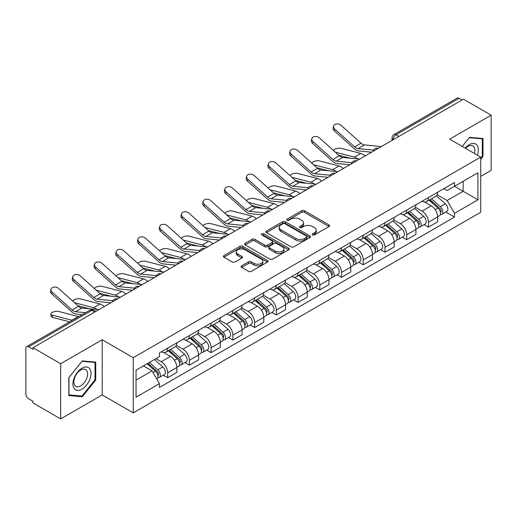 <?xml version="1.0" encoding="UTF-8"?>
<svg xmlns="http://www.w3.org/2000/svg" width="517" height="517" viewBox="0 0 517 517"><rect width="100%" height="100%" fill="white"/><g stroke="black" fill="none" stroke-linecap="round" stroke-linejoin="round"><path stroke-width="0.78" d="M312.591 234.892A1.351 0.782 0 0 0 314.504 234.892L329.038 226.504A1.932 1.118 0 0 0 329.6 225.716A1.932 1.118 0 0 0 329.038 224.927L304.423 210.716A1.932 1.118 0 0 0 301.689 210.716L287.155 219.105A1.351 0.782 0 0 0 286.761 219.654A1.351 0.782 0 0 0 287.155 220.21A1.351 0.782 0 0 0 289.074 220.21L290.955 219.124A6.191 3.574 0 0 1 299.705 219.124L301.754 220.307A6.191 3.574 0 0 1 303.569 222.833A6.191 3.574 0 0 1 301.754 225.36L299.873 226.446A1.351 0.782 0 0 0 299.479 227.002A1.351 0.782 0 0 0 299.873 227.551A1.351 0.782 0 0 0 301.792 227.551L303.666 226.465A6.191 3.574 0 0 1 312.423 226.465L314.472 227.648A6.191 3.574 0 0 1 316.288 230.175A6.191 3.574 0 0 1 314.472 232.702L312.591 233.787A1.351 0.782 0 0 0 312.197 234.343A1.351 0.782 0 0 0 312.591 234.892L312.591 233.787M241.659 265.822A1.932 1.118 0 0 0 241.09 266.61A1.932 1.118 0 0 0 241.659 267.399L248.561 271.386A1.932 1.118 0 0 0 251.294 271.386L267.431 262.074A1.932 1.118 0 0 0 268 261.279A1.932 1.118 0 0 0 267.431 260.49L242.816 246.279A1.932 1.118 0 0 0 240.082 246.279L223.945 255.598A1.932 1.118 0 0 0 223.383 256.387A1.932 1.118 0 0 0 223.945 257.175L232.288 261.99A1.932 1.118 0 0 0 235.022 261.99L241.93 258.002A1.932 1.118 0 0 0 242.499 257.214A1.932 1.118 0 0 0 241.93 256.426L237.794 254.041A5.17 2.986 0 0 1 236.275 251.928A5.17 2.986 0 0 1 239.474 249.168A5.17 2.986 0 0 1 245.11 249.814L261.311 259.172A5.17 2.986 0 0 1 262.83 261.279A5.17 2.986 0 0 1 259.637 264.038A5.17 2.986 0 0 1 253.996 263.392L251.294 261.835A1.932 1.118 0 0 0 248.561 261.835L241.659 265.822L241.659 267.399M133.257 357.686L102.192 339.753L60.676 363.722L32.952 347.715L463.426 99.186L491.15 115.188L449.635 139.157L480.7 157.09L133.257 357.686L133.257 412.863L480.7 212.267L480.7 157.09M291.09 246.835A1.932 1.118 0 0 0 293.824 246.835L309.961 237.516A1.932 1.118 0 0 0 310.523 236.728A1.932 1.118 0 0 0 309.961 235.939L285.345 221.728A1.932 1.118 0 0 0 282.612 221.728L266.475 231.047A1.932 1.118 0 0 0 265.906 231.836A1.932 1.118 0 0 0 266.475 232.624L291.09 246.835M262.3 235.183A1.351 0.782 0 0 1 263.67 235.377L263.67 233.768L288.699 248.218A1.932 1.118 0 0 1 289.262 249.007A1.932 1.118 0 0 1 288.699 249.795L272.562 259.114A1.932 1.118 0 0 1 269.822 259.114L245.213 244.903L245.213 243.32A1.932 1.118 0 0 0 244.644 244.108A1.932 1.118 0 0 0 245.213 244.903M245.213 243.32L252.115 239.332A1.932 1.118 0 0 1 254.855 239.332L264.833 245.097A1.932 1.118 0 0 0 267.567 245.097L272.149 242.454A1.932 1.118 0 0 0 272.717 241.665A1.932 1.118 0 0 0 272.149 240.877L261.757 234.873A1.351 0.782 0 0 1 261.363 234.324A1.351 0.782 0 0 1 262.197 233.6A1.351 0.782 0 0 1 263.67 233.768M60.676 363.722L60.676 418.899L32.952 402.892L32.952 401.282L28.635 398.788A3.942 2.275 -120 0 1 25.85 393.96L25.85 348.439A3.942 2.275 -120 0 1 26.664 346.636L89.777 310.2A3.942 2.275 60 0 1 91.742 310.394L28.635 346.829A3.942 2.275 -120 0 0 26.664 346.636M480.7 176.4L491.15 170.364L491.15 115.188M60.676 418.899L102.192 394.93L133.257 412.863M32.952 347.715L32.952 349.324L28.635 346.829M398.924 136.423L396.003 134.737A3.942 2.275 60 0 0 394.032 134.536L457.138 98.101A3.942 2.275 60 0 1 459.109 98.301L396.003 134.737A3.942 2.275 120 0 0 393.217 139.558L393.217 139.719M462.036 99.988L459.109 98.301M428.457 197.552A9.06 5.235 60 0 1 426.583 201.617L435.779 196.311A9.06 5.235 -120 0 0 437.653 192.24M415.409 207.311L422.053 211.143A9.06 5.235 60 0 1 428.457 222.245L437.653 216.933A9.06 5.235 -120 0 0 431.249 205.837L424.664 202.037M437.653 216.933L437.653 221.838L428.457 227.15L424.05 224.604M426.583 201.617A9.06 5.235 60 0 1 422.124 201.21M428.457 222.245L428.457 227.15M406.724 210.096A9.06 5.235 60 0 1 404.85 214.167L414.046 208.855A9.06 5.235 -120 0 0 415.92 204.79M402.316 237.154L406.73 239.694L415.92 234.388L415.92 229.483A9.06 5.235 -120 0 0 409.516 218.381L402.93 214.581M404.85 214.167A9.06 5.235 60 0 1 400.391 213.76M393.676 219.854L400.32 223.693A9.06 5.235 60 0 1 406.73 234.789L406.73 239.694M384.997 222.646A9.06 5.235 60 0 1 383.116 226.711L392.313 221.405A9.06 5.235 -120 0 0 394.187 217.334M380.583 249.698L384.997 252.244L394.187 246.939L394.187 242.027A9.06 5.235 -120 0 0 387.782 230.931L381.197 227.131M383.116 226.711A9.06 5.235 60 0 1 378.657 226.304M371.943 232.404L378.586 236.237A9.06 5.235 60 0 1 384.997 247.339L384.997 252.244M363.264 235.19A9.06 5.235 60 0 1 361.383 239.261L370.579 233.949A9.06 5.235 -120 0 0 372.453 229.884M358.856 262.248L363.264 264.788L372.46 259.482L372.46 254.577A9.06 5.235 -120 0 0 366.049 243.475L359.47 239.675M361.383 239.261A9.06 5.235 60 0 1 356.924 238.854M350.216 244.948L356.853 248.787A9.06 5.235 60 0 1 363.264 259.883L363.264 264.788M341.53 247.74A9.06 5.235 60 0 1 339.65 251.805L348.846 246.499A9.06 5.235 -120 0 0 350.726 242.428M337.123 274.792L341.53 277.338L350.726 272.032L350.726 267.121A9.06 5.235 -120 0 0 344.316 256.025L337.737 252.225M339.65 251.805A9.06 5.235 60 0 1 335.19 251.398M328.482 257.498L335.119 261.331A9.06 5.235 60 0 1 341.53 272.433L341.53 277.338M319.797 260.284A9.06 5.235 60 0 1 317.923 264.355L327.112 259.049A9.06 5.235 -120 0 0 328.993 254.978M315.389 287.342L319.797 289.888L328.993 284.576L328.993 279.671A9.06 5.235 -120 0 0 322.582 268.569L316.003 264.769M317.923 264.355A9.06 5.235 60 0 1 313.457 263.948M306.749 270.048L313.386 273.881A9.06 5.235 60 0 1 319.797 284.977L319.797 289.888M298.063 272.834A9.06 5.235 60 0 1 296.189 276.899L305.379 271.593A9.06 5.235 -120 0 0 307.26 267.528M293.656 299.886L298.063 302.432L307.26 297.126L307.26 292.215A9.06 5.235 -120 0 0 300.849 281.119L294.27 277.319M296.189 276.899A9.06 5.235 60 0 1 291.724 276.492M285.016 282.592L291.659 286.424A9.06 5.235 60 0 1 298.063 297.527L298.063 302.432M276.33 285.384A9.06 5.235 60 0 1 274.456 289.449L283.652 284.143A9.06 5.235 -120 0 0 285.526 280.072M271.923 312.436L276.33 314.982L285.526 309.67L285.526 304.765A9.06 5.235 -120 0 0 279.115 293.662L272.537 289.869M274.456 289.449A9.06 5.235 60 0 1 269.99 289.042M263.282 295.142L269.926 298.975A9.06 5.235 60 0 1 276.33 310.071L276.33 314.982M254.597 297.928A9.06 5.235 60 0 1 252.723 301.999L261.919 296.687A9.06 5.235 -120 0 0 263.793 292.622M250.189 324.98L254.597 327.526L263.793 322.22L263.793 317.315A9.06 5.235 -120 0 0 257.388 306.213L250.803 302.413M252.723 301.999A9.06 5.235 60 0 1 248.263 301.585M241.549 307.686L248.192 311.518A9.06 5.235 60 0 1 254.597 322.621L254.597 327.526M232.863 310.478A9.06 5.235 60 0 1 230.989 314.543L240.185 309.237A9.06 5.235 -120 0 0 242.059 305.166M228.456 337.53L232.87 340.076L242.059 334.764L242.059 329.859A9.06 5.235 -120 0 0 235.655 318.763L229.07 314.963M230.989 314.543A9.06 5.235 60 0 1 226.53 314.136M219.815 320.236L226.459 324.069A9.06 5.235 60 0 1 232.87 335.165L232.87 340.076M211.136 323.022A9.06 5.235 60 0 1 209.256 327.093L218.452 321.781A9.06 5.235 -120 0 0 220.326 317.716M206.722 350.074L211.136 352.62L220.326 347.314L220.326 342.409A9.06 5.235 -120 0 0 213.922 331.307L207.336 327.507M209.256 327.093A9.06 5.235 60 0 1 204.797 326.679M198.082 332.78L204.726 336.612A9.06 5.235 60 0 1 211.136 347.715L211.136 352.62M189.403 335.572A9.06 5.235 60 0 1 187.522 339.637L196.718 334.331A9.06 5.235 -120 0 0 198.593 330.26M184.996 362.624L189.403 365.17L198.599 359.858L198.599 354.953A9.06 5.235 -120 0 0 192.188 343.857L185.609 340.057M187.522 339.637A9.06 5.235 60 0 1 183.063 339.23M176.355 345.33L182.992 349.162A9.06 5.235 60 0 1 189.403 360.265L189.403 365.17M167.67 348.115A9.06 5.235 60 0 1 165.789 352.187L174.985 346.875A9.06 5.235 -120 0 0 176.866 342.81M163.262 375.168L167.67 377.714L176.866 372.408L176.866 367.503A9.06 5.235 -120 0 0 170.455 356.4L163.876 352.6M165.789 352.187A9.06 5.235 60 0 1 161.33 351.773M155.966 358.656L161.259 361.713A9.06 5.235 60 0 1 167.67 372.809L167.67 377.714M443.851 188.66L447.127 190.553L477.915 172.775L463.148 181.305L463.148 191.277L447.127 200.525L437.143 194.76M136.042 380.131L152.069 370.876L159.449 383.666L136.042 397.179L136.042 370.153L159.449 356.64L159.449 352.859L454.514 182.507L454.514 186.288L477.915 199.801L454.514 213.314L447.127 200.525M477.915 172.775L477.915 199.801M159.449 383.666L159.449 387.446L454.514 217.095L454.514 213.314M480.7 159.307L483.001 156.444L483.001 138.517L469.559 137.322L462.23 146.434M102.192 339.753L102.192 394.93M68.826 395.563L82.274 396.765L95.716 380.04L95.716 362.12L82.274 360.918L68.826 377.643L68.826 395.563M152.069 370.876L143.429 365.894M445.783 212.054L454.514 217.095M482.303 156.044L483.001 156.444M80.852 395.944L82.274 396.765M95.018 379.64L95.716 380.04M313.134 235.086L314.472 234.311A6.191 3.574 0 0 0 316.288 231.784L316.288 230.175M303.569 222.833L303.569 224.443A6.191 3.574 0 0 1 301.754 226.969L300.416 227.745M329.012 226.517L304.423 212.325A1.932 1.118 0 0 0 301.689 212.325L287.698 220.397M309.935 237.536L285.345 223.338A1.932 1.118 0 0 0 282.612 223.338L266.501 232.637M306.542 237.284A1.351 0.782 0 0 0 306.936 236.728A1.351 0.782 0 0 0 306.542 236.179L284.938 223.699A1.351 0.782 0 0 0 283.019 223.699L281.041 224.85A6.191 3.574 0 0 0 279.225 227.377A6.191 3.574 0 0 0 281.041 229.897L295.808 238.427A6.191 3.574 0 0 0 304.558 238.427L306.542 237.284L306.542 238.893A1.351 0.782 0 0 0 306.936 238.337L306.936 236.728M279.225 227.377L279.225 228.979A6.191 3.574 0 0 0 281.041 231.506L281.041 229.897M306.542 238.893L304.558 240.037A6.191 3.574 0 0 1 295.808 240.037L281.041 231.506M245.239 244.916L252.115 240.941L252.115 239.332M272.717 241.665L272.717 243.274A1.932 1.118 0 0 1 272.149 244.063L267.567 246.706A1.932 1.118 0 0 1 264.833 246.706L254.855 240.941A1.932 1.118 0 0 0 252.115 240.941M263.67 235.377L288.673 249.808M275.193 251.081A5.17 2.986 0 0 0 280.828 251.727A5.17 2.986 0 0 0 284.02 248.968A5.17 2.986 0 0 0 282.508 246.855L276.802 243.559A1.932 1.118 0 0 0 274.062 243.559L269.486 246.202A1.932 1.118 0 0 0 268.918 246.99A1.932 1.118 0 0 0 269.486 247.779L275.193 251.081L275.193 252.684A5.17 2.986 0 0 0 280.828 253.336A5.17 2.986 0 0 0 284.02 250.577L284.02 248.968M268.918 246.99L268.918 248.599A1.932 1.118 0 0 0 269.486 249.388L269.486 247.779M275.193 252.684L269.486 249.388M262.83 261.279L262.83 262.888A5.17 2.986 0 0 1 259.637 265.648A5.17 2.986 0 0 1 253.996 265.001L251.294 263.444A1.932 1.118 0 0 0 248.561 263.444L241.685 267.418M236.275 251.928L236.275 253.537A5.17 2.986 0 0 0 237.794 255.65L237.794 254.041M241.904 258.022L237.794 255.65M267.431 260.49L267.431 262.074L242.816 247.889A1.932 1.118 0 0 0 240.082 247.889L223.971 257.195M365.021 155.998A9.849 5.687 -120 0 0 360.847 153.413L340.994 148.314A4.53 1.822 -11.9 0 0 336.606 148.579A4.53 1.822 -11.9 0 0 333.459 150.505M429.091 200.169L437.944 208.073A4.924 2.844 60 0 1 439.489 215.692L437.653 216.752M429.323 200.383L433.492 202.787M429.982 199.659L439.838 208.448A2.365 1.364 60 0 1 440.581 212.106A2.365 1.364 60 0 1 440.361 212.19M431.456 198.806L440.31 206.71A4.924 2.844 60 0 1 441.861 214.322A4.924 2.844 60 0 1 440.374 214.484M436.393 195.84L445.324 203.814A4.924 2.844 60 0 1 446.875 211.427L441.861 214.322M350.203 158.196L338.751 155.255M357.783 158.945A9.849 5.687 -120 0 0 354.436 157.116L335.365 152.211M381.346 146.576L364.401 144.909A7.29 4.207 60 0 1 361.047 143.215L341.201 125.398A4.53 3.218 15.6 0 0 336.741 123.938A4.53 3.218 15.6 0 0 333.633 126.032A4.53 3.218 15.6 0 0 334.79 129.101L334.305 130.833A4.53 3.218 -164.4 0 1 333.148 127.77L333.633 126.032M373.636 150.15L357.997 148.612A7.29 4.207 60 0 1 354.643 146.912L334.79 129.101M371.581 152.211L358.688 150.945A9.849 5.687 60 0 1 354.158 148.65L334.305 130.833M343.288 168.542A9.849 5.687 -120 0 0 339.113 165.963L319.26 160.858A4.53 1.822 -11.9 0 0 314.879 161.13A4.53 1.822 -11.9 0 0 311.725 163.049M407.357 212.72L416.211 220.623A4.924 2.844 60 0 1 417.755 228.236L415.92 229.296M407.59 212.926L411.758 215.337M408.249 212.203L418.104 220.998A2.365 1.364 60 0 1 418.848 224.649A2.365 1.364 60 0 1 418.628 224.74M409.722 211.35L418.583 219.253A4.924 2.844 60 0 1 420.127 226.873A4.924 2.844 60 0 1 418.641 227.028M414.66 208.39L423.597 216.358A4.924 2.844 60 0 1 425.142 223.977L420.127 226.873M328.469 170.746L317.018 167.799M336.05 171.489A9.849 5.687 -120 0 0 332.702 169.666L313.632 164.761M321.561 181.092A9.849 5.687 -120 0 0 317.38 178.514L297.527 173.408A4.53 1.822 -11.9 0 0 293.145 173.673A4.53 1.822 -11.9 0 0 289.992 175.599M385.624 225.27L394.477 233.167A4.924 2.844 60 0 1 396.022 240.786L394.187 241.846M385.856 225.477L390.025 227.881M386.516 224.753L396.371 233.542A2.365 1.364 60 0 1 397.114 237.2A2.365 1.364 60 0 1 396.894 237.284M387.989 223.9L396.849 231.803A4.924 2.844 60 0 1 398.394 239.416A4.924 2.844 60 0 1 396.907 239.578M392.926 220.933L401.864 228.908A4.924 2.844 60 0 1 403.409 236.521L398.394 239.416M306.736 183.289L295.285 180.349M314.317 184.039A9.849 5.687 -120 0 0 310.969 182.21L291.898 177.305M477.353 155.158A12.809 7.393 120 0 0 477.12 145.329A12.809 7.393 120 0 0 465.177 148.127M474.419 153.465A9.694 5.597 120 0 0 473.947 146.964A9.694 5.597 120 0 0 472.855 145.956A9.694 5.597 120 0 0 465.571 148.36M462.263 146.447L469.281 137.716L482.303 138.879L482.303 156.244L480.7 158.241M481.443 138.382L482.303 138.879M89.835 368.925A12.809 7.393 120 0 0 77.466 372.24A12.809 7.393 120 0 0 74.151 388.435A12.809 7.393 120 0 0 86.52 385.12A12.809 7.393 120 0 0 89.835 368.925M86.662 370.56A9.694 5.597 120 0 0 85.57 369.552A9.694 5.597 120 0 0 76.548 374.075A9.694 5.597 120 0 0 74.784 385.333A9.694 5.597 120 0 0 75.876 386.341A9.694 5.597 120 0 0 84.898 381.817A9.694 5.597 120 0 0 86.662 370.56M81.99 396.048L68.968 394.885L68.968 377.52L81.99 361.312L95.018 362.475L95.018 379.846L81.99 396.048M94.152 361.978L95.018 362.475M359.612 159.12L342.668 157.459A7.29 4.207 60 0 1 339.314 155.759L319.467 137.949A4.53 3.218 15.6 0 0 315.008 136.482A4.53 3.218 15.6 0 0 311.9 138.582A4.53 3.218 15.6 0 0 313.056 141.645L312.578 143.383A4.53 3.218 -164.4 0 1 311.415 140.314L311.9 138.582M351.903 162.693L336.263 161.155A7.29 4.207 60 0 1 332.909 159.462L313.056 141.645M349.847 164.755L336.955 163.488A9.849 5.687 60 0 1 332.425 161.194L312.578 143.383M337.879 171.67L320.934 170.003A7.29 4.207 60 0 1 317.587 168.309L297.734 150.492A4.53 3.218 15.6 0 0 293.275 149.032A4.53 3.218 15.6 0 0 290.166 151.126A4.53 3.218 15.6 0 0 291.329 154.195L290.845 155.927A4.53 3.218 -164.4 0 1 289.682 152.864L290.166 151.126M330.169 175.244L314.53 173.706A7.29 4.207 60 0 1 311.176 172.006L291.329 154.195M328.121 177.305L315.221 176.038A9.849 5.687 60 0 1 310.691 173.744L290.845 155.927M299.828 193.636A9.849 5.687 -120 0 0 295.646 191.057L275.8 185.952A4.53 1.822 -11.9 0 0 271.412 186.223A4.53 1.822 -11.9 0 0 268.258 188.143M363.89 237.814L372.744 245.717A4.924 2.844 60 0 1 374.295 253.33L372.453 254.396M364.123 238.02L368.291 240.431M364.782 237.297L374.638 246.092A2.365 1.364 60 0 1 375.381 249.75A2.365 1.364 60 0 1 375.168 249.834M366.256 236.443L375.116 244.347A4.924 2.844 60 0 1 376.66 251.966A4.924 2.844 60 0 1 375.174 252.122M371.2 233.484L380.131 241.452A4.924 2.844 60 0 1 381.675 249.071L376.66 251.966M285.003 195.84L273.551 192.893M292.583 196.583A9.849 5.687 -120 0 0 289.236 194.76L270.165 189.855M278.094 206.186A9.849 5.687 -120 0 0 273.913 203.608L254.067 198.502A4.53 1.822 -11.9 0 0 249.679 198.767A4.53 1.822 -11.9 0 0 246.525 200.693M342.157 250.364L351.011 258.261A4.924 2.844 60 0 1 352.562 265.88L350.72 266.94M342.39 250.571L346.558 252.975M343.049 249.847L352.904 258.636A2.365 1.364 60 0 1 353.647 262.293A2.365 1.364 60 0 1 353.434 262.377M344.529 248.994L353.382 256.897A4.924 2.844 60 0 1 354.927 264.51A4.924 2.844 60 0 1 353.441 264.672M349.466 246.027L358.397 254.002A4.924 2.844 60 0 1 359.942 261.615L354.927 264.51M263.269 208.39L251.818 205.443M270.856 209.133A9.849 5.687 -120 0 0 267.502 207.304L248.431 202.399M256.361 218.73A9.849 5.687 -120 0 0 252.18 216.151L232.333 211.046A4.53 1.822 -11.9 0 0 227.945 211.317A4.53 1.822 -11.9 0 0 224.792 213.237M320.424 262.907L329.284 270.811A4.924 2.844 60 0 1 330.828 278.424L328.986 279.49M320.663 263.121L324.831 265.525M321.322 262.39L331.171 271.186A2.365 1.364 60 0 1 331.914 274.844A2.365 1.364 60 0 1 331.701 274.928M322.795 261.544L331.649 269.441A4.924 2.844 60 0 1 333.194 277.06A4.924 2.844 60 0 1 331.707 277.215M327.733 258.578L336.664 266.546A4.924 2.844 60 0 1 338.208 274.165L333.194 277.06M241.542 220.933L230.091 217.987M249.123 221.677A9.849 5.687 -120 0 0 245.775 219.854L226.698 214.949M316.145 184.214L299.207 182.553A7.29 4.207 60 0 1 295.853 180.853L276 163.042A4.53 3.218 15.6 0 0 271.548 161.575A4.53 3.218 15.6 0 0 268.433 163.676A4.53 3.218 15.6 0 0 269.596 166.739L269.111 168.477A4.53 3.218 -164.4 0 1 267.948 165.408L268.433 163.676M308.436 187.787L292.796 186.256A7.29 4.207 60 0 1 289.442 184.556L269.596 166.739M306.387 189.849L293.488 188.582A9.849 5.687 60 0 1 288.958 186.288L269.111 168.477M294.412 196.764L277.474 195.103A7.29 4.207 60 0 1 274.12 193.403L254.267 175.586A4.53 3.218 15.6 0 0 249.814 174.126A4.53 3.218 15.6 0 0 246.699 176.219A4.53 3.218 15.6 0 0 247.863 179.289L247.378 181.021A4.53 3.218 -164.4 0 1 246.215 177.958L246.699 176.219M286.702 200.338L271.063 198.799A7.29 4.207 60 0 1 267.709 197.1L247.863 179.289M284.654 202.399L271.755 201.132A9.849 5.687 60 0 1 267.224 198.838L247.378 181.021M272.679 209.307L255.741 207.647A7.29 4.207 60 0 1 252.386 205.947L232.54 188.136A4.53 3.218 15.6 0 0 228.081 186.669A4.53 3.218 15.6 0 0 224.966 188.77A4.53 3.218 15.6 0 0 226.129 191.833L225.645 193.571A4.53 3.218 -164.4 0 1 224.481 190.502L224.966 188.77M264.975 212.881L249.33 211.35A7.29 4.207 60 0 1 245.976 209.65L226.129 191.833M262.92 214.943L250.028 213.676A9.849 5.687 60 0 1 245.491 211.382L225.645 193.571M234.628 231.28A9.849 5.687 -120 0 0 230.446 228.701L210.6 223.596A4.53 1.822 -11.9 0 0 206.212 223.867A4.53 1.822 -11.9 0 0 203.065 225.787M298.69 275.458L307.55 283.355A4.924 2.844 60 0 1 309.095 290.974L307.26 292.034M298.929 275.664L303.098 278.068M299.589 274.941L309.437 283.73A2.365 1.364 60 0 1 310.181 287.387A2.365 1.364 60 0 1 309.967 287.471M301.062 274.088L309.916 281.991A4.924 2.844 60 0 1 311.46 289.604A4.924 2.844 60 0 1 309.974 289.766M305.999 271.121L314.931 279.096A4.924 2.844 60 0 1 316.475 286.709L311.46 289.604M219.809 233.484L208.357 230.537M227.39 234.227A9.849 5.687 -120 0 0 224.042 232.398L204.965 227.493M250.945 221.858L234.007 220.197A7.29 4.207 60 0 1 230.653 218.497L210.807 200.68A4.53 3.218 15.6 0 0 206.348 199.219A4.53 3.218 15.6 0 0 203.239 201.313A4.53 3.218 15.6 0 0 204.396 204.383L203.911 206.115A4.53 3.218 -164.4 0 1 202.754 203.052L203.239 201.313M243.242 225.431L227.596 223.893A7.29 4.207 60 0 1 224.242 222.194L204.396 204.383M241.187 227.493L228.294 226.226A9.849 5.687 60 0 1 223.764 223.932L203.911 206.115M212.894 243.824A9.849 5.687 -120 0 0 208.713 241.245L188.867 236.14A4.53 1.822 -11.9 0 0 184.479 236.411A4.53 1.822 -11.9 0 0 181.331 238.331M276.963 288.001L285.817 295.905A4.924 2.844 60 0 1 287.362 303.518L285.526 304.584M277.196 288.215L281.364 290.619M277.855 287.484L287.71 296.28A2.365 1.364 60 0 1 288.447 299.938A2.365 1.364 60 0 1 288.234 300.022M279.329 286.638L288.182 294.535A4.924 2.844 60 0 1 289.733 302.154A4.924 2.844 60 0 1 288.24 302.309M284.266 283.671L293.197 291.64A4.924 2.844 60 0 1 294.748 299.259L289.733 302.154M198.076 246.027L186.624 243.08M205.656 246.771A9.849 5.687 -120 0 0 202.309 244.948L183.231 240.043M229.212 234.408L212.274 232.74A7.29 4.207 60 0 1 208.92 231.041L189.073 213.23A4.53 3.218 15.6 0 0 184.614 211.763A4.53 3.218 15.6 0 0 181.506 213.864A4.53 3.218 15.6 0 0 182.663 216.927L182.178 218.665A4.53 3.218 -164.4 0 1 181.021 215.595L181.506 213.864M221.509 237.975L205.863 236.443A7.29 4.207 60 0 1 202.515 234.744L182.663 216.927M219.454 240.037L206.561 238.776A9.849 5.687 60 0 1 202.031 236.482L182.178 218.665M191.161 256.374A9.849 5.687 -120 0 0 186.986 253.795L167.133 248.69A4.53 1.822 -11.9 0 0 162.745 248.961A4.53 1.822 -11.9 0 0 159.598 250.881M255.23 300.551L264.084 308.455A4.924 2.844 60 0 1 265.628 316.068L263.793 317.128M255.463 300.758L259.631 303.169M256.122 300.034L265.977 308.83A2.365 1.364 60 0 1 266.72 312.481A2.365 1.364 60 0 1 266.501 312.565M257.595 299.181L266.449 307.085A4.924 2.844 60 0 1 268 314.698A4.924 2.844 60 0 1 266.513 314.859M262.533 296.215L271.464 304.19A4.924 2.844 60 0 1 273.015 311.803L268 314.698M176.342 258.578L164.891 255.631M183.923 259.321A9.849 5.687 -120 0 0 180.575 257.492L161.504 252.587M207.485 246.952L190.54 245.291A7.29 4.207 60 0 1 187.186 243.591L167.34 225.774A4.53 3.218 15.6 0 0 162.881 224.313A4.53 3.218 15.6 0 0 159.772 226.407A4.53 3.218 15.6 0 0 160.929 229.477L160.444 231.209A4.53 3.218 -164.4 0 1 159.288 228.146L159.772 226.407M199.775 250.525L184.136 248.987A7.29 4.207 60 0 1 180.782 247.288L160.929 229.477M197.72 252.587L184.827 251.32A9.849 5.687 60 0 1 180.297 249.026L160.444 231.209M169.434 268.924A9.849 5.687 -120 0 0 165.253 266.339L145.4 261.24A4.53 1.822 -11.9 0 0 141.018 261.505A4.53 1.822 -11.9 0 0 137.865 263.424M233.497 313.095L242.35 320.999A4.924 2.844 60 0 1 243.895 328.618L242.059 329.678M233.729 313.308L237.898 315.713M234.388 312.578L244.244 321.374A2.365 1.364 60 0 1 244.987 325.031A2.365 1.364 60 0 1 244.767 325.115M235.862 311.732L244.722 319.629A4.924 2.844 60 0 1 246.266 327.248A4.924 2.844 60 0 1 244.78 327.403M240.799 308.765L249.737 316.734A4.924 2.844 60 0 1 251.281 324.353L246.266 327.248M154.609 271.121L143.157 268.181M162.189 271.864A9.849 5.687 -120 0 0 158.842 270.042L139.771 265.137M185.752 259.502L168.807 257.834A7.29 4.207 60 0 1 165.453 256.141L145.607 238.324A4.53 3.218 15.6 0 0 141.147 236.857A4.53 3.218 15.6 0 0 138.039 238.957A4.53 3.218 15.6 0 0 139.196 242.021L138.718 243.759A4.53 3.218 -164.4 0 1 137.554 240.689L138.039 238.957M178.042 263.069L162.403 261.537A7.29 4.207 60 0 1 159.049 259.838L139.196 242.021M175.987 265.137L163.094 263.87A9.849 5.687 60 0 1 158.564 261.576L138.718 243.759M147.7 281.468A9.849 5.687 -120 0 0 143.519 278.889L123.666 273.784A4.53 1.822 -11.9 0 0 119.285 274.055A4.53 1.822 -11.9 0 0 116.131 275.975M211.763 325.645L220.617 333.549A4.924 2.844 60 0 1 222.161 341.162L220.326 342.222M211.996 325.852L216.164 328.263M212.655 325.128L222.51 333.924A2.365 1.364 60 0 1 223.254 337.575A2.365 1.364 60 0 1 223.034 337.666M214.128 324.275L222.989 332.179A4.924 2.844 60 0 1 224.533 339.798A4.924 2.844 60 0 1 223.047 339.953M219.066 321.315L228.003 329.284A4.924 2.844 60 0 1 229.548 336.897L224.533 339.798M132.875 283.671L121.424 280.725M140.456 284.415A9.849 5.687 -120 0 0 137.108 282.586L118.038 277.681M164.018 272.045L147.074 270.385A7.29 4.207 60 0 1 143.726 268.685L123.873 250.868A4.53 3.218 15.6 0 0 119.414 249.407A4.53 3.218 15.6 0 0 116.306 251.501A4.53 3.218 15.6 0 0 117.469 254.571L116.984 256.303A4.53 3.218 -164.4 0 1 115.821 253.24L116.306 251.501M156.308 275.619L140.669 274.081A7.29 4.207 60 0 1 137.315 272.388L117.469 254.571M154.26 277.681L141.361 276.414A9.849 5.687 60 0 1 136.831 274.12L116.984 256.303M125.967 294.018A9.849 5.687 -120 0 0 121.786 291.433L101.939 286.334A4.53 1.822 -11.9 0 0 97.551 286.599A4.53 1.822 -11.9 0 0 94.398 288.518M190.03 338.189L198.883 346.093A4.924 2.844 60 0 1 200.434 353.712L198.593 354.772M190.262 338.402L194.431 340.806M190.922 337.679L200.777 346.468A2.365 1.364 60 0 1 201.52 350.125A2.365 1.364 60 0 1 201.307 350.209M192.395 336.826L201.255 344.729A4.924 2.844 60 0 1 202.8 352.342A4.924 2.844 60 0 1 201.313 352.504M197.339 333.859L206.27 341.827A4.924 2.844 60 0 1 207.815 349.447L202.8 352.342M111.142 296.215L99.691 293.275M118.723 296.958A9.849 5.687 -120 0 0 115.375 295.136L96.304 290.231M142.285 284.596L125.347 282.928A7.29 4.207 60 0 1 121.993 281.235L102.14 263.418A4.53 3.218 15.6 0 0 97.687 261.957A4.53 3.218 15.6 0 0 94.572 264.051A4.53 3.218 15.6 0 0 95.735 267.115L95.251 268.853A4.53 3.218 -164.4 0 1 94.088 265.783L94.572 264.051M134.575 288.163L118.936 286.631A7.29 4.207 60 0 1 115.582 284.932L95.735 267.115M132.526 290.231L119.627 288.964A9.849 5.687 60 0 1 115.097 286.67L95.251 268.853M104.234 306.562A9.849 5.687 -120 0 0 100.052 303.983L80.206 298.878A4.53 1.822 -11.9 0 0 75.818 299.149A4.53 1.822 -11.9 0 0 72.664 301.068M168.296 350.739L177.15 358.643A4.924 2.844 60 0 1 178.701 366.256L176.859 367.316M168.529 350.946L172.697 353.357M169.188 350.222L179.044 359.018A2.365 1.364 60 0 1 179.787 362.669A2.365 1.364 60 0 1 179.573 362.76M170.668 349.369L179.522 357.273A4.924 2.844 60 0 1 181.066 364.892A4.924 2.844 60 0 1 179.58 365.047M175.606 346.409L184.537 354.378A4.924 2.844 60 0 1 186.081 361.997L181.066 364.892M89.409 308.765L77.957 305.818M96.996 309.509A9.849 5.687 -120 0 0 93.642 307.68L74.571 302.781M120.551 297.139L103.613 295.478A7.29 4.207 60 0 1 100.259 293.779L80.406 275.962A4.53 3.218 15.6 0 0 75.954 274.501A4.53 3.218 15.6 0 0 72.839 276.595A4.53 3.218 15.6 0 0 74.002 279.665L73.517 281.403A4.53 3.218 -164.4 0 1 72.354 278.333L72.839 276.595M112.848 300.713L97.202 299.175A7.29 4.207 60 0 1 93.848 297.482L74.002 279.665M110.793 302.775L97.894 301.508A9.849 5.687 60 0 1 93.364 299.214L73.517 281.403M52.547 317.419A4.53 1.822 168.1 0 1 51.319 316.507L50.834 314.213A4.53 1.822 -11.9 0 0 52.062 315.124L52.547 317.419L69.653 321.82M78.649 316.624A9.849 5.687 -120 0 0 78.319 316.527L58.473 311.428A4.53 1.822 -11.9 0 0 53.432 311.906A4.53 1.822 -11.9 0 0 50.834 314.213M147.106 363.768L155.423 371.187A4.924 2.844 60 0 1 156.968 378.806L156.722 378.948M147.19 363.722L150.97 365.9M147.998 363.251L157.31 371.561A2.365 1.364 60 0 1 158.053 375.219A2.365 1.364 60 0 1 157.84 375.303M149.478 362.404L157.788 369.823A4.924 2.844 60 0 1 159.333 377.436A4.924 2.844 60 0 1 157.847 377.597M154.493 359.509L162.803 366.928A4.924 2.844 60 0 1 164.348 374.541L159.333 377.436M72.238 320.32A9.849 5.687 -120 0 0 71.915 320.23L52.062 315.124M98.818 309.689L81.88 308.022A7.29 4.207 60 0 1 78.526 306.329L58.679 288.512A4.53 3.218 15.6 0 0 54.22 287.051A4.53 3.218 15.6 0 0 51.105 289.145A4.53 3.218 15.6 0 0 52.269 292.215L51.784 293.947A4.53 3.218 -164.4 0 1 50.621 290.884L51.105 289.145M85.441 312.701L75.469 311.725A7.29 4.207 60 0 1 72.115 310.026L52.269 292.215M82.087 314.64L76.167 314.058A9.849 5.687 60 0 1 71.63 311.764L51.784 293.947M393.353 139.642L393.217 139.558A3.942 2.275 0 0 1 392.06 137.949L392.06 140.385M189.403 360.265L198.599 354.953M211.136 347.715L220.326 342.409M232.87 335.165L242.059 329.859M254.597 322.621L263.793 317.315M276.33 310.071L285.526 304.765M298.063 297.527L307.26 292.215M319.797 284.977L328.993 279.671M341.53 272.433L350.726 267.121M363.264 259.883L372.46 254.577M384.997 247.339L394.187 242.027M406.73 234.789L415.92 229.483M167.67 372.809L176.866 367.503M161.259 361.713L170.455 356.4M182.992 349.162L192.188 343.857M204.726 336.612L213.922 331.307M226.459 324.069L235.655 318.763M248.192 311.518L257.388 306.213M269.926 298.975L279.115 293.662M291.659 286.424L300.849 281.119M313.386 273.881L322.582 268.569M335.119 261.331L344.316 256.025M356.853 248.787L366.049 243.475M378.586 236.237L387.782 230.931M400.32 223.693L409.516 218.381M422.053 211.143L431.249 205.837M377.927 148.547A3.942 2.275 120 0 0 376.182 149.555M356.194 161.097A3.942 2.275 120 0 0 354.449 162.099M334.46 173.641A3.942 2.275 120 0 0 332.722 174.649M312.727 186.191A3.942 2.275 120 0 0 310.988 187.193M290.993 198.735A3.942 2.275 120 0 0 289.255 199.743M269.26 211.285A3.942 2.275 120 0 0 267.522 212.287M247.527 223.829A3.942 2.275 120 0 0 245.788 224.837M225.793 236.379A3.942 2.275 120 0 0 224.055 237.381M204.066 248.929A3.942 2.275 120 0 0 202.321 249.931M182.333 261.473A3.942 2.275 120 0 0 180.588 262.474M160.6 274.023A3.942 2.275 120 0 0 158.861 275.025M138.866 286.567A3.942 2.275 120 0 0 137.128 287.575M117.133 299.117A3.942 2.275 120 0 0 115.394 300.118M94.669 312.081L91.742 310.394A3.942 2.275 120 0 1 93.713 310.2A3.942 3.942 0 0 0 89.777 310.2M314.472 234.311L314.472 232.702M299.873 227.551L299.873 226.446M301.754 226.969L301.754 225.36M287.155 220.21L287.155 219.105M301.689 212.325L301.689 210.716M304.423 212.325L304.423 210.716M329.038 226.504L329.038 224.927M266.475 232.624L266.475 231.047M282.612 223.338L282.612 221.728M285.345 223.338L285.345 221.728M309.961 237.516L309.961 235.939M295.808 240.037L295.808 238.427M304.558 240.037L304.558 238.427M254.855 240.941L254.855 239.332M264.833 246.706L264.833 245.097M267.567 246.706L267.567 245.097M272.149 244.063L272.149 242.454M288.699 249.795L288.699 248.218M248.561 263.444L248.561 261.835M251.294 263.444L251.294 261.835M253.996 265.001L253.996 263.392M241.93 258.002L241.93 256.426M223.945 257.175L223.945 255.598M240.082 247.889L240.082 246.279M242.816 247.889L242.816 246.279M437.944 208.073L435.185 209.669M441.066 211.02L440.18 211.537M445.324 203.814L440.31 206.71M360.847 153.413L354.436 157.116M357.997 148.612L364.401 144.909M354.643 146.912L361.047 143.215M416.211 220.623L413.451 222.213M419.332 223.57L418.447 224.081M423.597 216.358L418.583 219.253M339.113 165.963L332.702 169.666M394.477 233.167L391.718 234.763M397.605 236.12L396.713 236.631M401.864 228.908L396.849 231.803M317.38 178.514L310.969 182.21M336.263 161.155L342.668 157.459M332.909 159.462L339.314 155.759M314.53 173.706L320.934 170.003M311.176 172.006L317.587 168.309M372.744 245.717L369.985 247.313M375.872 248.664L374.98 249.175M380.131 241.452L375.116 244.347M295.646 191.057L289.236 194.76M351.011 258.261L348.251 259.857M354.139 261.214L353.247 261.725M358.397 254.002L353.382 256.897M273.913 203.608L267.502 207.304M329.284 270.811L326.518 272.407M332.405 273.758L331.52 274.268M336.664 266.546L331.649 269.441M252.18 216.151L245.775 219.854M292.796 186.256L299.207 182.553M289.442 184.556L295.853 180.853M271.063 198.799L277.474 195.103M267.709 197.1L274.12 193.403M249.33 211.35L255.741 207.647M245.976 209.65L252.386 205.947M307.55 283.355L304.784 284.951M310.672 286.308L309.786 286.819M314.931 279.096L309.916 281.991M230.446 228.701L224.042 232.398M227.596 223.893L234.007 220.197M224.242 222.194L230.653 218.497M285.817 295.905L283.058 297.501M288.938 298.852L288.053 299.369M293.197 291.64L288.182 294.535M208.713 241.245L202.309 244.948M205.863 236.443L212.274 232.74M202.515 234.744L208.92 231.041M264.084 308.455L261.324 310.045M267.205 311.402L266.32 311.913M271.464 304.19L266.449 307.085M186.986 253.795L180.575 257.492M184.136 248.987L190.54 245.291M180.782 247.288L187.186 243.591M242.35 320.999L239.591 322.595M245.472 323.946L244.586 324.463M249.737 316.734L244.722 319.629M165.253 266.339L158.842 270.042M162.403 261.537L168.807 257.834M159.049 259.838L165.453 256.141M220.617 333.549L217.857 335.139M223.745 336.496L222.853 337.006M228.003 329.284L222.989 332.179M143.519 278.889L137.108 282.586M140.669 274.081L147.074 270.385M137.315 272.388L143.726 268.685M198.883 346.093L196.124 347.689M202.011 349.04L201.119 349.557M206.27 341.827L201.255 344.729M121.786 291.433L115.375 295.136M118.936 286.631L125.347 282.928M115.582 284.932L121.993 281.235M177.15 358.643L174.391 360.233M180.278 361.59L179.386 362.1M184.537 354.378L179.522 357.273M100.052 303.983L93.642 307.68M97.202 299.175L103.613 295.478M93.848 297.482L100.259 293.779M155.423 371.187L153.038 372.563M158.545 374.134L157.659 374.651M162.803 366.928L157.788 369.823M78.319 316.527L71.915 320.23M75.469 311.725L81.88 308.022M72.115 310.026L78.526 306.329M378.257 148.353A3.942 3.942 0 0 0 373.203 151.274M356.523 160.903A3.942 3.942 0 0 0 351.47 163.824M334.796 173.447A3.942 3.942 0 0 0 329.736 176.368M313.063 185.997A3.942 3.942 0 0 0 308.003 188.918M291.329 198.541A3.942 3.942 0 0 0 286.269 201.462M269.596 211.091A3.942 3.942 0 0 0 264.542 214.012M247.863 223.641A3.942 3.942 0 0 0 242.809 226.556M226.129 236.185A3.942 3.942 0 0 0 221.076 239.106M204.396 248.735A3.942 3.942 0 0 0 199.342 251.65M182.663 261.279A3.942 3.942 0 0 0 177.609 264.2M160.936 273.829A3.942 3.942 0 0 0 155.875 276.744M139.202 286.373A3.942 3.942 0 0 0 134.142 289.294M117.469 298.923A3.942 3.942 0 0 0 112.409 301.838M95.826 311.415L93.713 310.2M394.032 134.536A3.942 3.942 0 0 0 392.06 137.949"/></g></svg>
